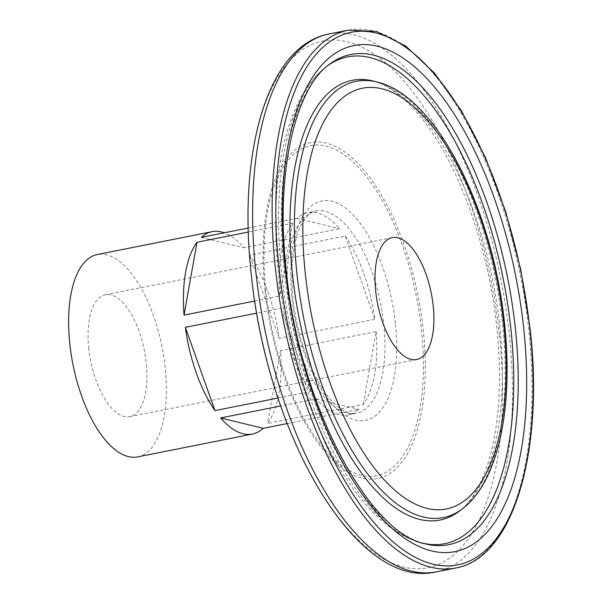 <?xml version="1.0" encoding="UTF-8"?>
<svg xmlns="http://www.w3.org/2000/svg" width="602" height="602" viewBox="0 0 602 602"><rect width="100%" height="100%" fill="white"/><g stroke="black" fill="none" stroke-linecap="round" stroke-linejoin="round"><path stroke-width="0.45" stroke-dasharray="3.01 2.26" d="M88.787 348.686A62.149 27.353 -101.3 0 1 105.365 294.754A62.149 27.353 -101.3 0 1 146.218 362.728A62.149 27.353 -101.3 0 1 129.633 416.659A62.149 27.353 -101.3 0 1 88.787 348.686M277.981 398.057L310.632 391.556A103.175 45.406 -101.3 0 1 281.006 308.299L256.745 313.13M376.167 331.567A103.175 45.406 -101.3 0 1 363.217 404.416L267.566 423.454A103.175 45.406 78.7 0 0 280.517 350.605L376.167 331.567L363.217 404.416M287.139 423.59L358.867 409.307A103.175 45.406 -101.3 0 1 348.076 415.004A103.175 45.406 -101.3 0 1 316.291 398.9L280.675 405.989M137.647 456.895A103.175 45.406 78.7 0 0 165.174 367.363A103.175 45.406 78.7 0 0 97.358 254.518M248.212 228.038L296.997 218.323A103.175 45.406 -101.3 0 1 307.788 212.626A103.175 45.406 -101.3 0 1 339.573 228.73L243.923 247.776A103.175 45.406 78.7 0 0 224.29 232.801M345.232 236.074A103.175 45.406 -101.3 0 1 374.858 319.331L279.208 338.377A103.175 45.406 78.7 0 0 249.582 255.113L345.232 236.074L374.858 319.331M254.759 301.03L279.697 296.064A103.175 45.406 -101.3 0 1 292.64 223.214L248.317 232.041M316.291 398.9L358.867 409.307M201.346 237.369L243.923 247.776M296.997 218.323L339.573 228.73M280.517 350.605L267.566 423.454M279.208 338.377L249.582 255.113M292.64 223.214L279.697 296.064M310.632 391.556L281.006 308.299M288.388 300.541A103.175 45.406 -101.3 0 1 315.915 211.001A103.175 45.406 -101.3 0 1 383.73 323.853A103.175 45.406 -101.3 0 1 356.203 413.386A103.175 45.406 -101.3 0 1 288.388 300.541M395.401 323.312A111.867 49.229 78.7 0 0 332.018 201.264A111.867 49.229 78.7 0 0 292.03 298.035A111.867 49.229 78.7 0 0 355.406 420.083A111.867 49.229 78.7 0 0 395.401 323.312M377.273 82.12A222.469 97.9 -101.3 0 1 502.572 324.636A222.469 97.9 -101.3 0 1 462.246 508.946M423.221 543.267A248.22 109.233 -101.3 0 1 421.257 542.793C387.5 533.583 358.137 501.406 335.118 460.507C305.44 406.508 286.582 344.352 278.53 274.045C274.655 237.481 274.753 203.506 278.824 172.127C281.789 149.559 286.793 129.648 293.836 112.408C301.948 92.399 312.822 77.116 326.45 66.559L329.61 64.173A249.98 110 78.7 0 0 284.294 271.276A249.98 110 78.7 0 0 425.087 543.779L421.257 542.793A248.22 109.233 -101.3 0 1 281.458 272.202A248.22 109.233 -101.3 0 1 326.45 66.559A248.22 109.233 -101.3 0 1 328.082 65.37M499.419 334.704A268.522 118.165 -101.3 0 1 403.423 566.986A268.522 118.165 -101.3 0 1 251.297 274.045A268.522 118.165 -101.3 0 1 347.294 41.756A268.522 118.165 -101.3 0 1 499.419 334.704M436.089 571.9A274.234 120.678 78.7 0 0 509.254 333.914A274.234 120.678 78.7 0 0 329.008 33.983M421.453 329.678A168.267 74.046 -101.3 0 1 361.298 475.234A168.267 74.046 -101.3 0 1 265.971 291.669A168.267 74.046 -101.3 0 1 326.126 146.113A168.267 74.046 -101.3 0 1 421.453 329.678M265.061 291.24A171.239 75.355 78.7 0 0 362.073 478.048A171.239 75.355 78.7 0 0 423.289 329.926A171.239 75.355 78.7 0 0 326.276 143.11A171.239 75.355 78.7 0 0 265.061 291.24M348.52 30.1A274.234 120.678 -101.3 0 1 528.759 330.031A274.234 120.678 -101.3 0 1 455.601 568.017M499.735 325.562A224.222 98.668 -101.3 0 1 459.093 511.331C472.058 502.136 486.732 478.364 494.362 437.323C500.239 404.913 501.06 368.273 496.808 327.413C489.531 256.911 465.218 182.903 434.245 135.796C423.191 118.88 411.964 105.689 400.556 96.207C390.818 88.223 381.781 83.196 373.451 81.127A224.222 98.668 -101.3 0 1 499.735 325.562M348.076 415.004L356.203 413.386C351.944 414.582 346.338 412.724 339.385 407.802C319.007 393.452 297.35 344.878 293.016 298.637C289.961 264.707 293.136 239.355 302.528 222.589C307.058 215.396 311.52 211.535 315.915 211.001L307.788 212.626M392.316 237.624L105.365 294.754M416.584 359.537L129.633 416.659"/><path stroke-width="0.9" d="M375.738 291.564A62.149 27.353 -101.3 0 1 392.316 237.624A62.149 27.353 -101.3 0 1 433.169 305.605A62.149 27.353 -101.3 0 1 416.584 359.537A62.149 27.353 -101.3 0 1 375.738 291.564M256.745 313.13L185.356 327.337A103.175 45.406 78.7 0 0 214.982 410.602L277.981 398.057M280.675 405.989L220.641 417.938A103.175 45.406 78.7 0 0 252.426 434.05A103.175 45.406 78.7 0 0 263.217 428.346L287.139 423.59M224.29 232.801A103.175 45.406 78.7 0 0 212.137 231.665L97.358 254.518A103.175 45.406 78.7 0 0 69.832 344.051A103.175 45.406 78.7 0 0 137.647 456.895L252.426 434.05M212.137 231.665A103.175 45.406 78.7 0 0 201.346 237.369L248.212 228.038M248.317 232.041L196.989 242.26A103.175 45.406 78.7 0 0 184.046 315.109L254.759 301.03M220.641 417.938L263.217 428.346M196.989 242.26L184.046 315.109M214.982 410.602L185.356 327.337M305.364 274.354A214.47 94.379 78.7 0 0 426.871 508.336A214.47 94.379 78.7 0 0 503.543 322.807A214.47 94.379 78.7 0 0 382.037 88.825A214.47 94.379 78.7 0 0 305.364 274.354M462.246 508.946A222.469 97.9 -101.3 0 1 297.004 274.384A222.469 97.9 -101.3 0 1 377.273 82.12L373.451 81.127A224.222 98.668 -101.3 0 0 292.542 274.911A224.222 98.668 -101.3 0 0 459.093 511.331L462.246 508.946C498.411 482.082 513.596 407.261 504.529 323.409C493.038 209.488 436.157 95.62 377.273 82.12M425.087 543.779A249.98 110 78.7 0 0 515.282 327.744A249.98 110 78.7 0 0 329.61 64.173C295.311 87.802 275.016 173.835 286.251 270.042C297.975 401.301 368.785 533.756 425.087 543.779M523.642 327.721A257.98 113.522 -101.3 0 1 431.416 550.883A257.98 113.522 -101.3 0 1 285.265 269.44A257.98 113.522 -101.3 0 1 377.484 46.279A257.98 113.522 -101.3 0 1 523.642 327.721M255.85 271.969A274.234 120.678 78.7 0 0 436.089 571.9C356.467 590.69 266.979 434.561 251.222 273.872C237.685 151.29 267.393 45.609 329.008 33.983A274.234 120.678 78.7 0 0 255.85 271.969M279.004 267.913A271.517 119.482 78.7 0 0 432.83 564.134A271.517 119.482 78.7 0 0 529.895 329.249A271.517 119.482 78.7 0 0 376.069 33.035A271.517 119.482 78.7 0 0 279.004 267.913M348.52 30.1L376.679 31.492L405.763 46.106L434.441 73.023L461.463 110.896L485.603 157.905L505.718 211.784L520.828 269.907L530.204 329.437C544.291 453.133 512.678 558.528 455.601 568.017A274.234 120.678 -101.3 0 1 275.355 268.086A274.234 120.678 -101.3 0 1 348.52 30.1L329.008 33.983M328.082 65.37A248.22 109.233 -101.3 0 1 510.82 328.271A248.22 109.233 -101.3 0 1 423.221 543.267M455.601 568.017L436.089 571.9"/></g></svg>
